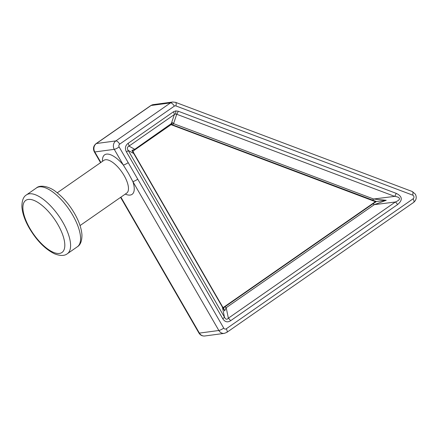 <?xml version="1.0" encoding="UTF-8"?>
<svg xmlns="http://www.w3.org/2000/svg" width="438" height="438" viewBox="0 0 438 438"><rect width="100%" height="100%" fill="white"/><g stroke="black" fill="none" stroke-linecap="round" stroke-linejoin="round"><path stroke-width="0.66" d="M175.534 113.957A4.095 1.829 -97.1 0 0 175.737 110.902L173.443 111.799A4.095 1.659 55.2 0 1 174.335 114.553L175.534 113.957L176.711 114.258A4.095 1.648 110.6 0 0 178.189 111.208L396.133 193.317A4.095 1.648 110.6 0 1 394.654 196.366C396.823 196.662 398.279 197.149 399.029 197.823C400.206 199.087 398.985 200.484 395.361 202L374.326 204.65A4.095 1.659 -124.8 0 0 372.694 203.988L376.412 201.54L172.161 124.715L171.318 124.381L172.632 122.667L173.579 123.658A4.095 1.648 110.6 0 1 172.161 124.715M372.201 200.078A4.095 1.648 110.6 0 0 373.619 199.016L394.654 196.366L176.711 114.258L173.579 123.658L373.619 199.016L386.25 200.292L374.326 204.65L226.2 307.706L224.639 310.936L131.942 150.382L134.751 149.314L172.632 122.667M120.893 197.149L199.389 333.104L218.852 330.493L132.862 181.556L128.449 173.306L123.324 165.033A4.095 0.761 -30 0 0 128.208 162.657L223.736 328.117A2.048 1.834 82.4 0 0 226.276 328.79L413.116 198.797A2.048 1.834 82.4 0 0 412.656 195.124A4.095 1.648 -69.4 0 0 412.289 191.532L415.383 194.182C416.905 197.39 416.324 200.128 413.647 202.4L226.802 332.393A4.095 1.659 55.2 0 0 226.276 328.79M396.133 193.317C402.456 196.344 402.927 200.1 397.551 204.579A4.095 1.659 -124.8 0 0 395.361 202L228.357 318.191C226.961 319.86 225.663 319.516 224.464 317.156A4.095 0.761 150 0 1 222.756 318.711C224.864 321.985 227.459 322.675 230.547 320.769A4.095 1.659 55.2 0 0 228.357 318.191L226.2 307.706A4.095 1.659 -124.8 0 0 224.568 307.043L372.694 203.988M223.117 307.64L375.432 201.672L386.25 200.292M375.432 201.672L171.028 124.666M171.663 124.25L170.842 124.797A4.095 1.659 -124.8 0 0 171.203 123.949L174.335 114.553L129.002 146.095A4.095 1.659 -124.8 0 0 128.104 143.341C125.219 145.591 124.677 148.46 126.478 151.953A4.095 0.761 150 0 0 128.186 150.404C126.894 148.438 127.162 147.004 129.002 146.095L134.751 149.314A4.095 1.659 -124.8 0 1 134.384 150.157L132.867 151.302M125.295 194.094A24.052 9.751 55.2 0 0 132.862 181.556A4.095 0.761 -30 0 0 137.746 179.18M132.55 151.406C133.119 151.198 132.917 150.858 131.942 150.382M132.911 151.132L133.968 153.366A4.095 0.761 150 0 1 133.94 153.618L128.186 150.404L224.464 317.156L222.307 306.671A4.095 0.761 150 0 0 222.334 306.419L223.774 308.544M223.78 308.544L224.639 310.936M67.386 253.706C64.605 255.951 60.367 256.011 54.69 253.876C45.245 249.26 36.797 240.708 29.346 228.225C24.873 220.445 22.393 213.322 21.9 206.862C21.867 200.67 23.395 196.678 26.466 194.888A35.823 14.525 55.2 0 1 62.771 222.175A35.823 14.525 55.2 0 1 67.386 253.706L77.373 246.758A35.823 14.525 -124.8 0 0 72.757 215.228A35.823 14.525 -124.8 0 0 36.453 187.946C40.044 184.502 49.74 186.391 56.601 192.304C63.433 197.702 69.401 204.743 74.493 213.426C78.977 221.223 81.457 228.351 81.944 234.823C81.988 240.933 80.466 244.913 77.373 246.758M57.887 224.557A31.733 12.861 -124.8 0 0 28.267 199.438A31.733 12.861 -124.8 0 0 29.822 228.313A31.733 12.861 -124.8 0 0 59.442 253.432A31.733 12.861 -124.8 0 0 57.887 224.557M126.697 193.114L126.686 193.12A19.962 8.092 -124.8 0 0 124.118 175.556A19.962 8.092 -124.8 0 0 103.888 160.352L103.899 160.346M120.598 197.363L198.912 333.011A4.095 0.761 150 0 0 199.389 333.104A6.143 5.497 82.4 0 0 204.809 335.984L224.278 333.378A6.143 5.497 -97.6 0 1 218.852 330.493A4.095 0.761 150 0 0 223.736 328.117M102.492 161.321A24.052 9.751 55.2 0 1 123.324 165.033L114.263 149.347A6.143 5.497 -97.6 0 1 115.856 140.916L170.53 102.881A6.143 5.497 -97.6 0 1 172.731 102.016L153.267 104.622A6.143 5.497 82.4 0 0 151.061 105.487L170.53 102.881A4.095 1.659 55.2 0 1 174.351 106.122L119.678 144.157A2.048 1.834 82.4 0 0 119.147 146.965L128.208 162.657M100.866 162.46L94.8 151.953A4.095 0.761 -30 0 1 94.329 151.866C92.807 148.657 93.382 145.92 96.064 143.642L150.738 105.607A4.095 1.659 55.2 0 1 151.061 105.487L96.393 143.522A6.143 5.497 82.4 0 0 94.8 151.953L114.263 149.347A4.095 0.761 -30 0 0 119.147 146.965M96.064 143.642A4.095 1.659 55.2 0 1 96.393 143.522L115.856 140.916A4.095 1.659 55.2 0 1 119.678 144.157M397.551 204.579L230.547 320.769M222.756 318.711L126.478 151.953M128.104 143.341L173.443 111.799M178.189 111.208L175.737 110.902M412.656 195.124L175.901 105.93A2.048 1.834 82.4 0 0 174.351 106.122M223.057 308.166L224.568 307.043M413.116 198.797A4.095 1.659 55.2 0 1 413.647 202.4M175.901 105.93A4.095 1.648 -69.4 0 0 175.534 102.339L412.289 191.532M26.466 194.888L36.453 187.946M57.241 192.808L103.888 160.352M80.039 225.575L126.686 193.12M224.278 333.378L226.802 332.393M175.534 102.339L172.731 102.016M198.912 333.011C200.292 335.201 202.257 336.192 204.809 335.984M94.329 151.866L100.565 162.668M150.738 105.607L153.267 104.622M170.842 124.797L134.384 150.157M133.968 153.366L222.334 306.419"/></g></svg>
